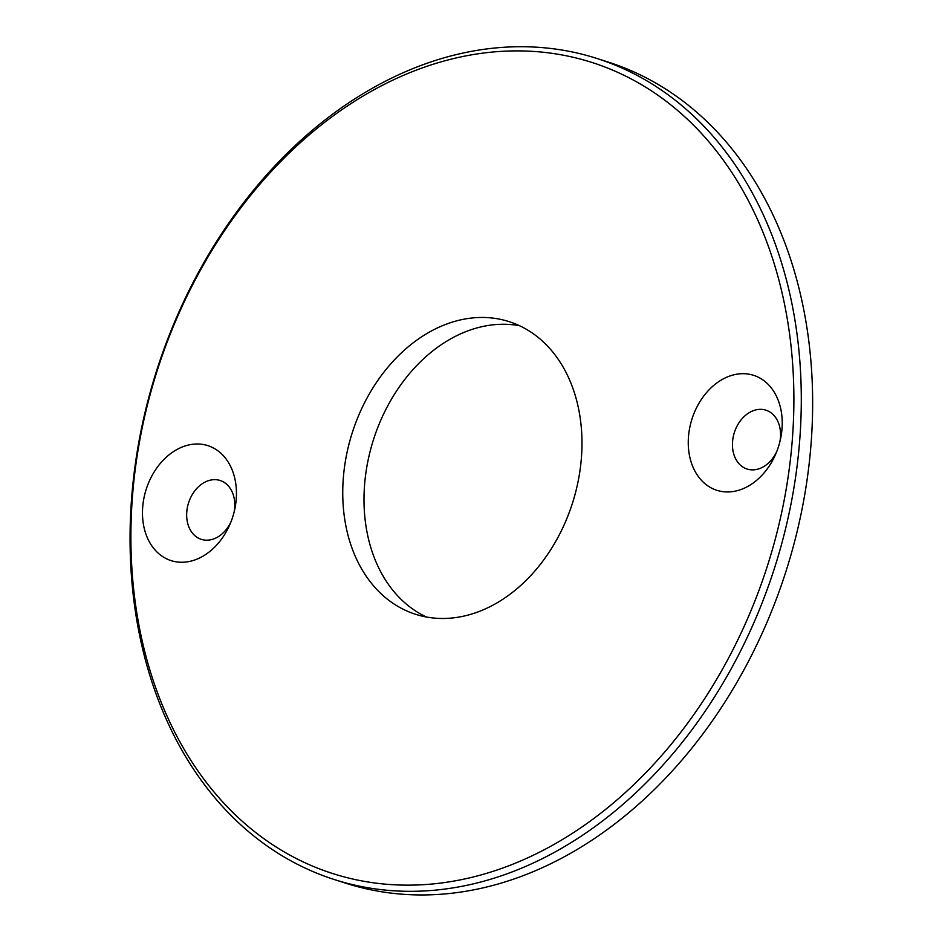 <?xml version="1.0" encoding="UTF-8"?>
<svg xmlns="http://www.w3.org/2000/svg" width="942" height="942" viewBox="0 0 942 942"><rect width="100%" height="100%" fill="white"/><g stroke="black" fill="none" stroke-linecap="round" stroke-linejoin="round"><path stroke-width="1.41" d="M793.235 425.337A425.76 320.351 107.7 0 1 278.714 848.601A425.76 320.351 107.7 0 1 315.111 129.949A425.76 320.351 107.7 0 1 793.235 425.337M800.629 425.866A431.024 324.307 -72.3 0 0 596.992 58.486A431.024 324.307 -72.3 0 0 156.772 370.194A431.024 324.307 -72.3 0 0 334.328 879.545A431.024 324.307 -72.3 0 0 800.629 425.866M596.992 58.486L608.344 62.125A431.024 324.307 107.7 0 1 811.98 429.493A431.024 324.307 107.7 0 1 345.667 883.172L334.328 879.545M581.744 452.584A153.628 115.583 107.7 0 1 415.54 614.278A153.628 115.583 107.7 0 1 352.261 432.743A153.628 115.583 107.7 0 1 509.163 321.646A153.628 115.583 107.7 0 1 581.744 452.584M236.36 497.07A60.347 45.404 107.7 0 1 234.582 510.058A60.347 45.404 107.7 0 1 230.237 523.658A60.347 45.404 107.7 0 1 152.887 547.326A60.347 45.404 107.7 0 1 175.224 450.5A60.347 45.404 107.7 0 1 236.36 497.07M782.143 426.761A60.347 45.404 107.7 0 1 780.365 439.749A60.347 45.404 107.7 0 1 776.02 453.349A60.347 45.404 107.7 0 1 698.67 477.017A60.347 45.404 107.7 0 1 721.007 380.191A60.347 45.404 107.7 0 1 782.143 426.761M519.572 325.732A153.628 115.583 -72.3 0 0 373.515 439.537A153.628 115.583 -72.3 0 0 426.396 616.998M234.111 512.048A30.898 23.244 -72.3 0 0 234.735 506.82A30.898 23.244 -72.3 0 0 212.244 479.808A30.898 23.244 -72.3 0 0 186.704 513.013A30.898 23.244 -72.3 0 0 203.248 539.848A30.898 23.244 -72.3 0 0 231.002 521.762M779.894 441.727A30.898 23.244 -72.3 0 0 780.518 436.511A30.898 23.244 -72.3 0 0 758.027 409.499A30.898 23.244 -72.3 0 0 732.487 442.705A30.898 23.244 -72.3 0 0 749.031 469.54A30.898 23.244 -72.3 0 0 776.785 451.453"/></g></svg>
